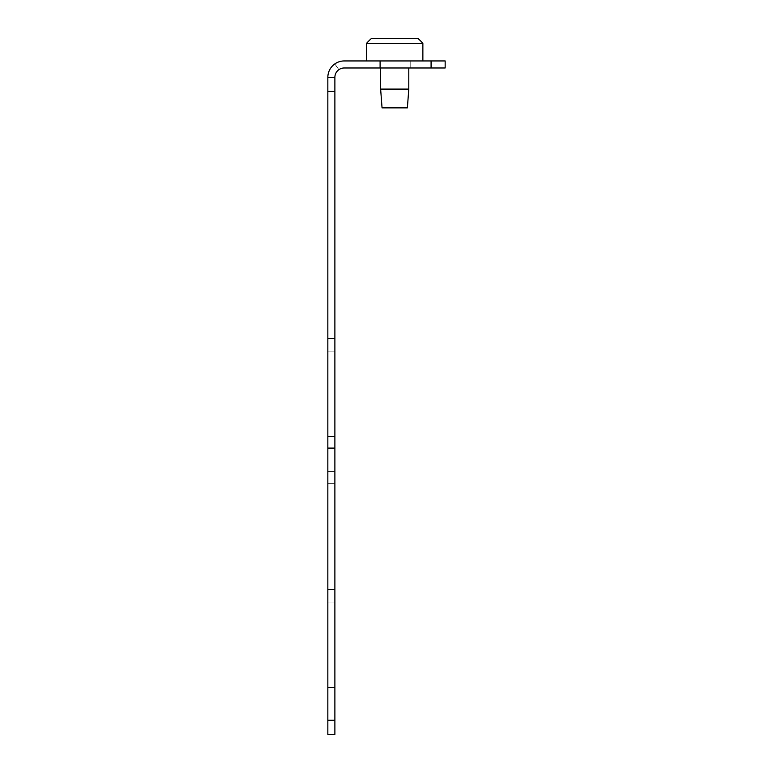 <?xml version="1.0" encoding="UTF-8"?>
<svg xmlns="http://www.w3.org/2000/svg" width="773" height="773" viewBox="0 0 773 773"><rect width="100%" height="100%" fill="white"/><g stroke="black" fill="none" stroke-linecap="round" stroke-linejoin="round"><path stroke-width="0.58" stroke-dasharray="3.87 2.9" d="M394.713 60.941L410.202 60.941L394.713 60.941M394.713 67.976L410.202 67.976L394.713 67.976M334.883 720.272L334.883 734.35L327.839 734.35L327.839 720.272L334.883 720.272L334.883 338.526L327.839 338.526L327.839 77.368L334.883 77.368L334.883 338.526M334.883 448.089L327.839 448.089L334.883 448.089L327.839 448.089L334.883 448.089L327.839 448.089L334.883 448.089L327.839 448.089L334.883 448.089L327.839 448.089L334.883 448.089L327.839 448.089L327.839 436.359L327.839 483.289L327.839 351.889L327.839 483.289L327.839 471.559L334.883 471.559L334.883 483.289L334.883 471.559L334.883 483.289L334.883 471.559L327.839 471.559L327.839 483.289L327.839 338.526M327.839 448.089L327.839 720.272M327.839 483.289L327.839 471.559L327.839 483.289L327.839 471.559L327.839 483.289L334.883 483.289L327.839 483.289M327.839 77.368L334.883 77.368A9.382 9.382 0 0 1 338.864 69.686L334.815 63.927L338.864 69.686A9.382 9.382 0 0 0 334.883 77.368A9.382 9.382 0 0 1 338.864 69.686L334.815 63.927L338.864 69.686A9.382 9.382 0 0 0 334.883 77.368L327.839 77.368A16.426 16.426 0 0 1 334.815 63.927A16.426 16.426 0 0 0 327.839 77.368A16.426 16.426 0 0 1 334.815 63.927A16.426 16.426 0 0 0 327.839 77.368A16.426 16.426 0 0 1 344.265 60.941A16.426 16.426 0 0 0 327.839 77.368A16.426 16.426 0 0 1 334.815 63.927A16.426 16.426 0 0 0 327.839 77.368A16.426 16.426 0 0 1 334.815 63.927A16.426 16.426 0 0 0 327.839 77.368A16.426 16.426 0 0 1 344.265 60.941L445.161 60.941L431.083 60.941L431.083 67.976L445.161 67.976L445.161 60.941L431.083 60.941L431.083 67.976L344.265 67.976L445.161 67.976L431.083 67.976L431.083 60.941M366.557 60.941L422.87 60.941L366.557 60.941L422.87 60.941L366.557 60.941L366.557 43.346L422.87 43.346A56.313 56.313 0 0 0 418.174 38.65L371.253 38.65A56.313 56.313 0 0 0 366.557 43.346L422.87 43.346L366.557 43.346M334.883 602.95L327.839 602.95L334.883 602.95M334.883 687.419L327.839 687.419M334.883 77.368A9.382 9.382 0 0 1 338.864 69.686L334.815 63.927L338.864 69.686A9.382 9.382 0 0 0 334.883 77.368A9.382 9.382 0 0 1 338.864 69.686A9.382 9.382 0 0 0 334.883 77.368A9.382 9.382 0 0 1 344.265 67.976A9.382 9.382 0 0 0 334.883 77.368A9.382 9.382 0 0 1 344.265 67.976L431.083 67.976M334.883 351.889L327.839 351.889L334.883 351.889M334.883 436.359L327.839 436.359M334.883 471.559L327.839 471.559L334.883 471.559M334.883 589.586L327.839 589.586M445.161 60.941L445.161 67.976L445.161 60.941M334.815 63.927L338.864 69.686L334.815 63.927M382.046 107.872L407.381 107.872M408.791 67.976L408.791 89.098L380.635 89.098L408.791 89.098L380.635 89.098L380.635 60.941L408.791 60.941L380.635 60.941L408.791 60.941L380.635 60.941L380.635 67.976M422.87 60.941L422.87 43.346M334.883 91.446L327.839 91.446M410.202 67.976L410.202 60.941L410.202 67.976M379.224 67.976L379.224 60.941L379.224 67.976"/><path stroke-width="1.16" d="M334.883 77.368L334.883 338.526L327.839 338.526L327.839 77.368L334.883 77.368A9.382 9.382 0 0 1 344.265 67.976L431.083 67.976L431.083 60.941L344.265 60.941A16.426 16.426 0 0 0 327.839 77.368M334.883 720.272L334.883 734.35L327.839 734.35L327.839 720.272L334.883 720.272L334.883 338.526M327.839 720.272L327.839 338.526M334.883 448.089L327.839 448.089M334.883 589.586L327.839 589.586M431.083 60.941L445.161 60.941L445.161 67.976L431.083 67.976M334.883 687.419L327.839 687.419M334.883 436.359L327.839 436.359M407.381 107.872L382.046 107.872L380.635 89.098L408.791 89.098L407.381 107.872L408.791 89.098L408.791 67.976M382.046 107.872L380.635 89.098L380.635 67.976M366.557 43.346L422.87 43.346A56.313 56.313 0 0 0 418.174 38.65L371.253 38.65A56.313 56.313 0 0 0 366.557 43.346L366.557 60.941M422.87 60.941L422.87 43.346M334.883 91.446L327.839 91.446"/></g></svg>
